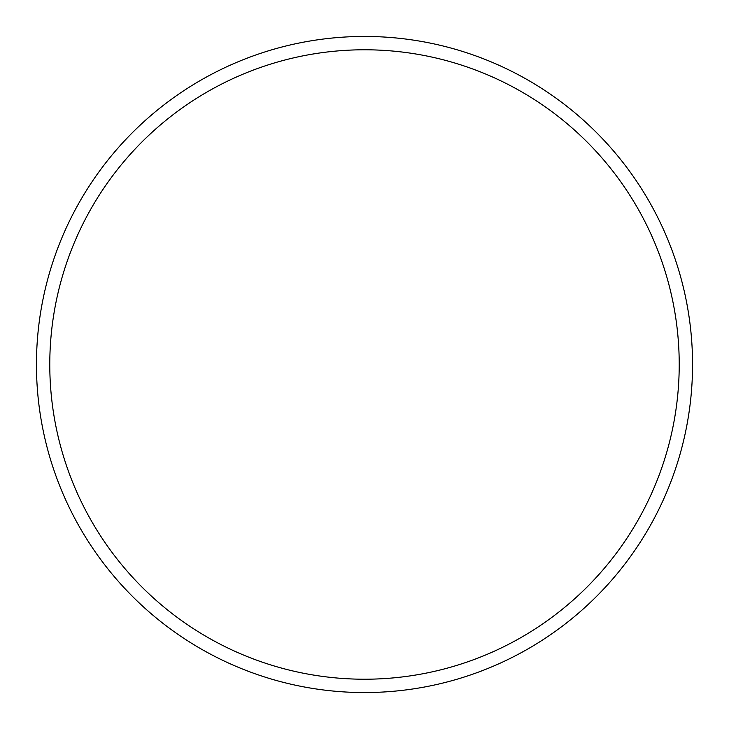 <?xml version="1.0" encoding="UTF-8"?>
<svg xmlns="http://www.w3.org/2000/svg" width="729" height="729" viewBox="0 0 729 729"><rect width="100%" height="100%" fill="white"/><g stroke="black" fill="none" stroke-linecap="round" stroke-linejoin="round"><path stroke-width="1.09" d="M364.5 692.55A328.05 328.05 0 0 0 692.55 364.5A328.05 328.05 0 0 0 364.5 36.45A328.05 328.05 0 0 0 36.45 364.5A328.05 328.05 0 0 0 364.5 692.55M364.5 679.218A314.718 314.718 0 0 0 679.218 364.5A314.718 314.718 0 0 0 364.5 49.782A314.718 314.718 0 0 0 49.782 364.5A314.718 314.718 0 0 0 364.5 679.218"/></g></svg>

